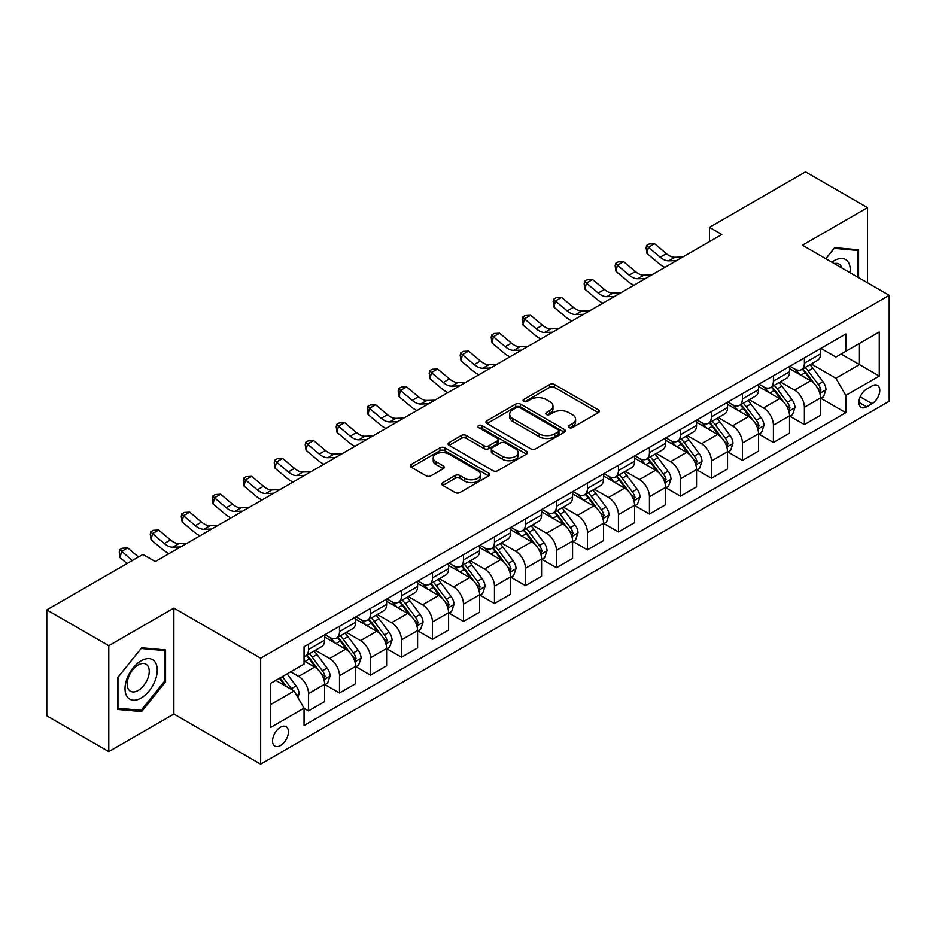 <?xml version="1.0" encoding="UTF-8"?>
<svg xmlns="http://www.w3.org/2000/svg" width="936" height="936" viewBox="0 0 936 936"><rect width="100%" height="100%" fill="white"/><g stroke="black" fill="none" stroke-linecap="round" stroke-linejoin="round"><path stroke-width="1.4" d="M569.041 427.565A2.41 1.392 0 0 0 572.458 427.565L598.315 412.636A3.44 1.989 0 0 0 599.321 411.232A3.44 1.989 0 0 0 598.315 409.828L554.51 384.532A3.44 1.989 0 0 0 549.643 384.532L523.774 399.461A2.41 1.392 0 0 0 523.072 400.444A2.41 1.392 0 0 0 523.774 401.427A2.41 1.392 0 0 0 527.19 401.427L530.536 399.496A11.01 6.353 0 0 1 546.109 399.496L549.76 401.602A11.01 6.353 0 0 1 552.989 406.107A11.01 6.353 0 0 1 549.76 410.6L546.413 412.53A2.41 1.392 0 0 0 545.711 413.513A2.41 1.392 0 0 0 546.413 414.496A2.41 1.392 0 0 0 549.818 414.496L553.164 412.565A11.01 6.353 0 0 1 568.737 412.565L572.387 414.671A11.01 6.353 0 0 1 575.617 419.164A11.01 6.353 0 0 1 572.387 423.669L569.041 425.599A2.41 1.392 0 0 0 568.339 426.582A2.41 1.392 0 0 0 569.041 427.565L569.041 425.599M280.496 745.536A11.22 6.482 120 0 0 287.82 735.649A11.22 6.482 120 0 0 286.1 726.652A11.22 6.482 120 0 0 280.496 727.213A11.22 6.482 120 0 0 273.16 737.1A11.22 6.482 120 0 0 274.88 746.086A11.22 6.482 120 0 0 280.496 745.536M442.798 482.613A3.44 1.989 0 0 0 441.792 484.017A3.44 1.989 0 0 0 442.798 485.421L455.083 492.511A3.44 1.989 0 0 0 459.95 492.511L488.674 475.933A3.44 1.989 0 0 0 489.68 474.529A3.44 1.989 0 0 0 488.674 473.125L444.857 447.829A3.44 1.989 0 0 0 439.99 447.829L411.278 464.42A3.44 1.989 0 0 0 410.272 465.824A3.44 1.989 0 0 0 411.278 467.228L426.126 475.792A3.44 1.989 0 0 0 430.993 475.792L443.278 468.702A3.44 1.989 0 0 0 444.284 467.298A3.44 1.989 0 0 0 443.278 465.894L435.919 461.635A9.208 5.312 0 0 1 433.228 457.88A9.208 5.312 0 0 1 438.902 452.965A9.208 5.312 0 0 1 448.941 454.124L477.781 470.773A9.208 5.312 0 0 1 480.472 474.529A9.208 5.312 0 0 1 474.798 479.443A9.208 5.312 0 0 1 464.759 478.284L459.95 475.511A3.44 1.989 0 0 0 455.083 475.511L442.798 482.613L442.798 485.421M173.874 608.107L108.787 645.688L46.8 609.898L46.8 715.829L108.787 751.62L173.874 714.039L260.653 764.139L260.653 658.207L173.874 608.107L173.874 714.039M867.508 282.801L867.508 207.64L802.421 245.22L889.2 295.32L260.653 658.207M867.508 207.64L805.522 171.861L709.441 227.331L709.441 241.64M46.8 609.898L142.88 554.428L155.282 561.588L721.832 234.48L709.441 227.331M530.77 448.812A3.44 1.989 0 0 0 535.638 448.812L564.361 432.233A3.44 1.989 0 0 0 565.367 430.829A3.44 1.989 0 0 0 564.361 429.425L520.556 404.13A3.44 1.989 0 0 0 515.689 404.13L486.966 420.72A3.44 1.989 0 0 0 485.959 422.124A3.44 1.989 0 0 0 486.966 423.528L530.77 448.812M479.536 428.091A2.41 1.392 0 0 1 481.981 428.431L481.981 425.564L526.512 451.281A3.44 1.989 0 0 1 527.53 452.685A3.44 1.989 0 0 1 526.512 454.089L497.8 470.668A3.44 1.989 0 0 1 492.933 470.668L449.128 445.372L449.128 442.564A3.44 1.989 0 0 0 448.11 443.968A3.44 1.989 0 0 0 449.128 445.372M449.128 442.564L461.413 435.474A3.44 1.989 0 0 1 466.28 435.474L484.052 445.723A3.44 1.989 0 0 0 488.92 445.723L497.063 441.02A3.44 1.989 0 0 0 498.081 439.616A3.44 1.989 0 0 0 497.063 438.212L478.565 427.53A2.41 1.392 0 0 1 477.863 426.547A2.41 1.392 0 0 1 479.349 425.26A2.41 1.392 0 0 1 481.981 425.564M872.095 385.936L866.642 389.084A10.869 6.271 120 0 0 859.54 398.666A10.869 6.271 120 0 0 861.202 407.382A10.869 6.271 120 0 0 866.642 406.844L872.095 403.685A10.869 6.271 120 0 0 879.197 394.115A10.869 6.271 120 0 0 877.523 385.398A10.869 6.271 120 0 0 872.095 385.936M260.653 764.139L889.2 401.251L889.2 295.32M820.895 348.356L835.895 357.025L845.805 351.292L845.805 333.976L304.048 646.764L304.048 664.08L270.574 683.409L270.574 727.494L304.048 708.166L304.048 725.494L845.805 412.706L845.805 395.39L835.895 378.214L811.243 363.975M845.805 351.292L879.278 331.976L879.278 376.061L845.805 395.39M108.787 645.688L108.787 751.62M841.101 354.019L859.447 364.607L859.447 343.418L879.278 331.976M835.895 378.214L859.447 364.607L879.278 376.061M270.574 704.597L294.126 690.99L275.781 680.402M304.048 708.318L308.506 710.892L308.506 693.576A14.028 8.096 -120 0 0 298.596 676.389L290.651 671.814M308.506 710.892L324.628 701.59L324.628 684.263A14.028 8.096 -120 0 0 314.707 667.087L304.048 660.933M324.991 684.625L339.499 693.003L339.499 675.675A14.028 8.096 -120 0 0 329.589 658.499L315.338 650.274M339.499 693.003L355.621 683.689L355.621 666.373A14.028 8.096 -120 0 0 345.7 649.198L324.628 637.03M355.984 666.725L370.492 675.102L370.492 657.786A14.028 8.096 -120 0 0 360.582 640.61L346.332 632.385M370.492 675.102L386.615 665.8L386.615 648.472A14.028 8.096 -120 0 0 376.693 631.297L355.621 619.129M386.977 648.835L401.485 657.212L401.485 639.885A14.028 8.096 -120 0 0 391.576 622.709L377.325 614.484M401.485 657.212L417.608 647.911L417.608 630.583A14.028 8.096 -120 0 0 407.686 613.408L386.615 601.24M417.971 630.946L432.479 639.311L432.479 621.995A14.028 8.096 -120 0 0 422.569 604.82L408.318 596.595M432.479 639.311L448.601 630.01L448.601 612.694A14.028 8.096 -120 0 0 438.68 595.507L417.608 583.339M448.976 613.045L463.472 621.422L463.472 604.106A14.028 8.096 -120 0 0 453.562 586.919L439.312 578.705M463.472 621.422L479.595 612.121L479.595 594.793A14.028 8.096 -120 0 0 469.673 577.617L448.601 565.449M479.969 595.156L494.465 603.533L494.465 586.205A14.028 8.096 -120 0 0 484.555 569.029L470.305 560.804M494.465 603.533L510.588 594.22L510.588 576.904A14.028 8.096 -120 0 0 500.666 559.728L479.595 547.56M510.962 577.255L525.459 585.632L525.459 568.316A14.028 8.096 -120 0 0 515.549 551.14L501.298 542.915M525.459 585.632L541.581 576.33L541.581 559.014A14.028 8.096 -120 0 0 531.66 541.827L510.588 529.659M541.956 559.365L556.452 567.742L556.452 550.415A14.028 8.096 -120 0 0 546.542 533.239L532.291 525.014M556.452 567.742L572.575 558.441L572.575 541.113A14.028 8.096 -120 0 0 562.653 523.938L541.581 511.77M572.949 541.476L587.445 549.841L587.445 532.525A14.028 8.096 -120 0 0 577.535 515.35L563.285 507.125M587.445 549.841L603.568 540.54L603.568 523.224A14.028 8.096 -120 0 0 593.646 506.037L572.575 493.88M603.942 523.575L618.439 531.952L618.439 514.636A14.028 8.096 -120 0 0 608.529 497.449L594.278 489.235M618.439 531.952L634.561 522.651L634.561 505.323A14.028 8.096 -120 0 0 624.64 488.147L603.568 475.979M634.936 505.686L649.432 514.063L649.432 496.735A14.028 8.096 -120 0 0 639.522 479.56L625.271 471.334M649.432 514.063L665.554 504.75L665.554 487.434A14.028 8.096 -120 0 0 655.633 470.258L634.561 458.09M665.929 487.796L680.425 496.162L680.425 478.846A14.028 8.096 -120 0 0 670.515 461.67L656.265 453.445M680.425 496.162L696.548 486.86L696.548 469.544A14.028 8.096 -120 0 0 686.626 452.357L665.554 440.189M696.922 469.895L711.418 478.273L711.418 460.945A14.028 8.096 -120 0 0 701.509 443.769L687.258 435.556M711.418 478.273L727.541 468.971L727.541 451.643A14.028 8.096 -120 0 0 717.62 434.468L696.548 422.3M727.915 452.006L742.412 460.383L742.412 443.056A14.028 8.096 -120 0 0 732.502 425.88L718.263 417.655M742.412 460.383L758.534 451.07L758.534 433.754A14.028 8.096 -120 0 0 748.613 416.578L727.541 404.41M758.909 434.105L773.405 442.482L773.405 425.166A14.028 8.096 -120 0 0 763.495 407.979L749.256 399.766M773.405 442.482L789.528 433.181L789.528 415.853A14.028 8.096 -120 0 0 779.606 398.677L758.534 386.51M789.902 416.216L804.398 424.593L804.398 407.265A14.028 8.096 -120 0 0 794.488 390.09L780.25 381.865M804.398 424.593L820.521 415.28L820.521 397.964A14.028 8.096 -120 0 0 810.599 380.788L789.528 368.62M789.902 366.257L794.488 368.901A14.028 8.096 -120 0 0 801.497 369.603A14.028 8.096 -120 0 0 804.398 363.18L804.398 357.88M758.909 384.146L763.495 386.802A14.028 8.096 -120 0 0 770.503 387.492A14.028 8.096 -120 0 0 773.405 381.069L773.405 375.769M727.915 402.047L732.502 404.691A14.028 8.096 -120 0 0 739.51 405.382A14.028 8.096 -120 0 0 742.412 398.97L742.412 393.67M696.922 419.936L701.509 422.581A14.028 8.096 -120 0 0 708.517 423.283A14.028 8.096 -120 0 0 711.418 416.859L711.418 411.559M665.929 437.826L670.515 440.482A14.028 8.096 -120 0 0 677.524 441.172A14.028 8.096 -120 0 0 680.425 434.749L680.425 429.46M634.936 455.727L639.522 458.371A14.028 8.096 -120 0 0 646.53 459.073A14.028 8.096 -120 0 0 649.432 452.65L649.432 447.349M603.942 473.616L608.529 476.272A14.028 8.096 -120 0 0 615.537 476.962A14.028 8.096 -120 0 0 618.439 470.539L618.439 465.239M572.949 491.517L577.535 494.161A14.028 8.096 -120 0 0 584.544 494.851A14.028 8.096 -120 0 0 587.445 488.44L587.445 483.14M541.944 509.406L546.542 512.05A14.028 8.096 -120 0 0 553.55 512.752A14.028 8.096 -120 0 0 556.452 506.329L556.452 501.029M510.951 527.296L515.549 529.952A14.028 8.096 -120 0 0 522.557 530.642A14.028 8.096 -120 0 0 525.459 524.218L525.459 518.93M479.957 545.197L484.555 547.841A14.028 8.096 -120 0 0 491.564 548.531A14.028 8.096 -120 0 0 494.465 542.12L494.465 536.819M448.964 563.086L453.562 565.742A14.028 8.096 -120 0 0 460.57 566.432A14.028 8.096 -120 0 0 463.472 560.009L463.472 554.709M417.971 580.987L422.569 583.631A14.028 8.096 -120 0 0 429.577 584.321A14.028 8.096 -120 0 0 432.479 577.898L432.479 572.61M386.977 598.876L391.576 601.52A14.028 8.096 -120 0 0 398.584 602.222A14.028 8.096 -120 0 0 401.485 595.799L401.485 590.499M355.984 616.765L360.582 619.421A14.028 8.096 -120 0 0 367.591 620.112A14.028 8.096 -120 0 0 370.492 613.688L370.492 608.4M324.991 634.667L329.589 637.311A14.028 8.096 -120 0 0 336.597 638.001A14.028 8.096 -120 0 0 339.499 631.589L339.499 626.289M820.895 398.326L845.805 412.706M801.497 369.603L817.619 360.29A14.028 8.096 -120 0 0 820.521 353.878L820.521 348.578M770.503 387.492L786.626 378.191A14.028 8.096 -120 0 0 789.528 371.767L789.528 366.467M739.51 405.382L755.633 396.08A14.028 8.096 -120 0 0 758.534 389.657L758.534 384.368M708.517 423.283L724.628 413.969A14.028 8.096 -120 0 0 727.541 407.558L727.541 402.258M677.524 441.172L693.635 431.87A14.028 8.096 -120 0 0 696.548 425.447L696.548 420.147M646.53 459.073L662.641 449.76A14.028 8.096 -120 0 0 665.554 443.336L665.554 438.048M615.537 476.962L631.648 467.661A14.028 8.096 -120 0 0 634.561 461.237L634.561 455.937M584.544 494.851L600.655 485.55A14.028 8.096 -120 0 0 603.568 479.127L603.568 473.838M553.55 512.752L569.661 503.439A14.028 8.096 -120 0 0 572.575 497.028L572.575 491.728M522.557 530.642L538.668 521.34A14.028 8.096 -120 0 0 541.581 514.917L541.581 509.617M491.564 548.531L507.675 539.23A14.028 8.096 -120 0 0 510.588 532.806L510.588 527.518M460.57 566.432L476.681 557.131A14.028 8.096 -120 0 0 479.595 550.707L479.595 545.407M429.577 584.321L445.688 575.02A14.028 8.096 -120 0 0 448.601 568.597L448.601 563.296M398.584 602.222L414.695 592.909A14.028 8.096 -120 0 0 417.608 586.498L417.608 581.197M367.591 620.112L383.701 610.81A14.028 8.096 -120 0 0 386.615 604.387L386.615 599.087M336.597 638.001L352.708 628.699A14.028 8.096 -120 0 0 355.621 622.276L355.621 616.988M304.048 656.464A14.028 8.096 -120 0 0 305.604 655.902L321.715 646.6A14.028 8.096 -120 0 0 324.628 640.177L324.628 634.877M305.604 655.902A14.028 8.096 -120 0 0 308.506 649.479L308.506 644.179M294.126 690.99L304.048 708.166M858.581 277.641L858.581 249.807L834.655 247.677L825.786 258.71M117.714 709.453L141.64 711.582L165.567 681.817L165.567 649.923L141.64 647.782L117.714 677.547L117.714 709.453M164.326 681.104L165.567 681.817M139.113 710.131L141.64 711.582M570.012 427.904L572.387 426.524A11.01 6.353 0 0 0 575.617 422.031L575.617 419.164M552.989 406.107L552.989 408.962A11.01 6.353 0 0 1 549.76 413.466L547.373 414.835M598.268 412.659L554.51 387.399A3.44 1.989 0 0 0 549.643 387.399L524.745 401.766M564.314 432.268L520.556 406.996A3.44 1.989 0 0 0 515.689 406.996L487.012 423.552M558.277 431.812A2.41 1.392 0 0 0 558.979 430.829A2.41 1.392 0 0 0 558.277 429.846L519.819 407.651A2.41 1.392 0 0 0 516.415 407.651L512.881 409.687A11.01 6.353 0 0 0 509.664 414.18A11.01 6.353 0 0 0 512.881 418.673L539.171 433.848A11.01 6.353 0 0 0 554.744 433.848L558.277 431.812L558.277 434.678A2.41 1.392 0 0 0 558.979 433.696L558.979 430.829M509.664 414.18L509.664 417.046A11.01 6.353 0 0 0 512.881 421.539L512.881 418.673M558.277 434.678L554.744 436.714A11.01 6.353 0 0 1 539.171 436.714L512.881 421.539M449.163 445.396L461.413 438.329L461.413 435.474M498.081 439.616L498.081 442.482A3.44 1.989 0 0 1 497.063 443.886L488.92 448.59A3.44 1.989 0 0 1 484.052 448.59L466.28 438.329A3.44 1.989 0 0 0 461.413 438.329M481.981 428.431L526.465 454.112M502.48 456.37A9.208 5.312 0 0 0 512.519 457.517A9.208 5.312 0 0 0 518.205 452.615A9.208 5.312 0 0 0 515.502 448.847L505.346 442.985A3.44 1.989 0 0 0 500.479 442.985L492.324 447.689A3.44 1.989 0 0 0 491.318 449.093A3.44 1.989 0 0 0 492.324 450.508L502.48 456.37L502.48 459.237A9.208 5.312 0 0 0 512.519 460.383A9.208 5.312 0 0 0 518.205 455.469L518.205 452.615M491.318 449.093L491.318 451.959A3.44 1.989 0 0 0 492.324 453.363L492.324 450.508M502.48 459.237L492.324 453.363M480.472 474.529L480.472 477.395A9.208 5.312 0 0 1 474.798 482.309A9.208 5.312 0 0 1 464.759 481.151L459.95 478.378A3.44 1.989 0 0 0 455.083 478.378L442.845 485.445M433.228 457.88L433.228 460.746A9.208 5.312 0 0 0 435.919 464.502L435.919 461.635M443.278 465.894L443.278 468.702L435.919 464.502M488.674 473.125L488.674 475.933L444.857 450.696A3.44 1.989 0 0 0 439.99 450.696L411.325 467.251M820.521 398.537L823.493 396.817L825.973 389.657A9.29 5.37 -120 0 0 823.001 381.748L812.881 368.222A26.828 15.491 -120 0 0 809.944 364.724M799.87 374.587A26.828 15.491 -120 0 0 794.383 368.842M819.667 392.839L820.954 390.055A9.29 5.37 -120 0 0 818.298 384.462L808.166 370.948A26.828 15.491 -120 0 0 805.241 367.438M802.737 368.878A22.265 12.858 60 0 1 806.399 373.031L814.975 384.485M802.257 369.158A26.828 15.491 60 0 1 805.194 372.657L811.922 381.654M676.517 260.653L668.702 260.863A17.538 10.12 60 0 1 660.196 257.224L648.379 247.303L646.998 253.48L658.815 263.414A26.302 15.187 -120 0 0 664.911 267.345M682.718 257.072L674.903 257.283A17.538 10.12 60 0 1 666.397 253.656L654.58 243.723L648.379 247.303L646.682 245.443L649.163 244.004L654.58 243.723M646.998 253.48L646.132 247.911L646.682 245.443M789.528 416.426L792.5 414.718L794.98 407.558A9.29 5.37 -120 0 0 792.008 399.637L781.888 386.123A26.828 15.491 -120 0 0 778.951 382.613M768.877 392.488A26.828 15.491 -120 0 0 763.39 386.743M788.674 410.74L789.961 407.956A9.29 5.37 -120 0 0 787.305 402.363L777.172 388.838A26.828 15.491 -120 0 0 774.247 385.328M771.744 386.779A22.265 12.858 60 0 1 775.406 390.932L783.982 402.375M771.264 387.048A26.828 15.491 60 0 1 774.201 390.558L780.928 399.543M758.534 434.327L761.506 432.607L763.987 425.447A9.29 5.37 -120 0 0 761.015 417.538L750.894 404.013A26.828 15.491 -120 0 0 747.958 400.503M737.884 410.377A26.828 15.491 -120 0 0 732.397 404.633M757.68 428.63L758.967 425.845A9.29 5.37 -120 0 0 756.311 420.252L746.179 406.727A26.828 15.491 -120 0 0 743.254 403.229M740.75 404.668A22.265 12.858 60 0 1 744.412 408.821L752.989 420.264M740.271 404.949A26.828 15.491 60 0 1 743.207 408.447L749.935 417.444M727.541 452.217L730.513 450.497L732.993 443.336A9.29 5.37 -120 0 0 730.022 435.427L719.901 421.902A26.828 15.491 -120 0 0 716.964 418.404M706.891 428.279A26.828 15.491 -120 0 0 701.403 422.522M726.687 446.53L727.974 443.734A9.29 5.37 -120 0 0 725.318 438.153L715.186 424.628A26.828 15.491 -120 0 0 712.261 421.118M709.757 422.557A22.265 12.858 60 0 1 713.419 426.722L721.995 438.165M709.277 422.838A26.828 15.491 60 0 1 712.214 426.348L718.942 435.334M645.524 278.542L637.708 278.764A17.538 10.12 60 0 1 629.203 275.125L617.386 265.192L616.005 271.37L627.822 281.303A26.302 15.187 -120 0 0 633.918 285.246M651.725 274.962L643.909 275.184A17.538 10.12 60 0 1 635.404 271.545L623.587 261.612L617.386 265.192L615.689 263.332L618.169 261.904L623.587 261.612M616.005 271.37L615.139 265.801L615.689 263.332M614.531 296.443L606.715 296.654A17.538 10.12 60 0 1 598.209 293.015L586.392 283.081L585.012 289.271L596.829 299.204A26.302 15.187 -120 0 0 602.924 303.135M620.732 292.863L612.916 293.073A17.538 10.12 60 0 1 604.41 289.435L592.593 279.501L586.392 283.081L584.696 281.221L587.176 279.794L592.593 279.501M585.012 289.271L584.146 283.702L584.696 281.221M583.537 314.332L575.722 314.543A17.538 10.12 60 0 1 567.216 310.916L555.399 300.982L554.018 307.16L565.835 317.093A26.302 15.187 -120 0 0 571.931 321.036M589.738 310.752L581.923 310.963A17.538 10.12 60 0 1 573.417 307.336L561.6 297.402L555.399 300.982L553.702 299.122L556.183 297.683L561.6 297.402M554.018 307.16L553.153 301.591L553.702 299.122M696.548 470.118L699.52 468.398L702 461.237A9.29 5.37 -120 0 0 699.028 453.328L688.908 439.803A26.828 15.491 -120 0 0 685.971 436.293M675.897 446.168A26.828 15.491 -120 0 0 670.41 440.423M695.694 464.42L696.981 461.635A9.29 5.37 -120 0 0 694.325 456.043L684.193 442.517A26.828 15.491 -120 0 0 681.268 439.019M678.764 440.458A22.265 12.858 60 0 1 682.426 444.612L691.002 456.054M678.284 440.727A26.828 15.491 60 0 1 681.221 444.237L687.948 453.223M552.544 332.221L544.729 332.444A17.538 10.12 60 0 1 536.223 328.805L524.406 318.872L523.025 325.061L534.842 334.994A26.302 15.187 -120 0 0 540.938 338.926M558.745 328.641L550.93 328.864A17.538 10.12 60 0 1 542.424 325.225L530.607 315.292L524.406 318.872L522.709 317.011L525.19 315.584L530.607 315.292M523.025 325.061L522.159 319.492L522.709 317.011M850.11 272.75A22.792 13.162 120 0 0 848.11 261.928A22.792 13.162 120 0 0 831.847 262.209M841.827 267.977A15.608 9.009 120 0 0 840.774 265.707A15.608 9.009 120 0 0 839.019 264.081A15.608 9.009 120 0 0 834.245 263.601M834.105 248.356L857.341 250.45L857.341 276.927M855.808 249.561L857.341 250.45M825.833 258.734L834.152 248.379M141.149 660.793A22.792 13.162 120 0 0 125.026 688.697A22.792 13.162 120 0 0 141.149 698.01A22.792 13.162 120 0 0 157.26 670.094A22.792 13.162 120 0 0 141.149 660.793M138.212 664.958A15.608 9.009 120 0 0 128.01 678.717A15.608 9.009 120 0 0 130.408 691.213A15.608 9.009 120 0 0 138.212 690.44A15.608 9.009 120 0 0 148.403 676.693A15.608 9.009 120 0 0 146.016 664.186A15.608 9.009 120 0 0 138.212 664.958M164.326 681.466L141.149 710.307L117.959 708.236L117.959 677.325L141.149 648.484L164.326 650.555L164.326 681.466M162.794 649.666L164.326 650.555M665.554 488.007L668.526 486.287L671.007 479.127A9.29 5.37 -120 0 0 668.035 471.217L657.914 457.692A26.828 15.491 -120 0 0 654.978 454.182M644.904 464.057A26.828 15.491 -120 0 0 639.417 458.312M664.7 482.309L665.987 479.524A9.29 5.37 -120 0 0 663.332 473.932L653.199 460.418A26.828 15.491 -120 0 0 650.274 456.908M647.77 458.347A22.265 12.858 60 0 1 651.433 462.501L660.009 473.944M647.291 458.628A26.828 15.491 60 0 1 650.227 462.127L656.955 471.124M634.561 505.896L637.533 504.176L640.013 497.028A9.29 5.37 -120 0 0 637.042 489.107L626.921 475.582A26.828 15.491 -120 0 0 623.984 472.083M613.911 481.958A26.828 15.491 -120 0 0 608.423 476.213M633.707 500.21L634.994 497.425A9.29 5.37 -120 0 0 632.338 491.833L622.206 478.308A26.828 15.491 -120 0 0 619.281 474.798M616.777 476.248A22.265 12.858 60 0 1 620.439 480.402L629.015 491.845M616.298 476.518A26.828 15.491 60 0 1 619.234 480.028L625.962 489.013M603.568 523.797L606.54 522.077L609.02 514.917A9.29 5.37 -120 0 0 606.048 507.008L595.928 493.483A26.828 15.491 -120 0 0 592.991 489.973M582.917 499.847A26.828 15.491 -120 0 0 577.43 494.103M602.714 518.099L604.001 515.315A9.29 5.37 -120 0 0 601.345 509.722L591.213 496.197A26.828 15.491 -120 0 0 588.288 492.699M585.784 494.138A22.265 12.858 60 0 1 589.446 498.291L598.022 509.734M585.304 494.419A26.828 15.491 60 0 1 588.241 497.917L594.968 506.914M572.575 541.687L575.546 539.967L578.027 532.806A9.29 5.37 -120 0 0 575.055 524.897L564.934 511.372A26.828 15.491 -120 0 0 561.998 507.874M551.924 517.748A26.828 15.491 -120 0 0 546.437 511.992M571.72 536L573.007 533.204A9.29 5.37 -120 0 0 570.352 527.623L560.219 514.098A26.828 15.491 -120 0 0 557.294 510.588M554.791 512.027A22.265 12.858 60 0 1 558.453 516.181L567.029 527.635M554.311 512.308A26.828 15.491 60 0 1 557.248 515.818L563.975 524.803M541.581 559.576L544.553 557.868L547.034 550.707A9.29 5.37 -120 0 0 544.062 542.798L533.941 529.273A26.828 15.491 -120 0 0 531.005 525.763M520.931 535.638A26.828 15.491 -120 0 0 515.443 529.893M540.727 553.89L542.014 551.105A9.29 5.37 -120 0 0 539.358 545.512L529.226 531.987A26.828 15.491 -120 0 0 526.301 528.489M523.797 529.928A22.265 12.858 60 0 1 527.459 534.082L536.035 545.524M523.318 530.197A26.828 15.491 60 0 1 526.254 533.707L532.982 542.693M521.551 350.123L513.735 350.333A17.538 10.12 60 0 1 505.229 346.694L493.412 336.773L492.032 342.95L503.849 352.884A26.302 15.187 -120 0 0 509.945 356.815M527.752 346.542L519.936 346.753A17.538 10.12 60 0 1 511.43 343.126L499.613 333.193L493.412 336.773L491.716 334.912L494.196 333.473L499.613 333.193M492.032 342.95L491.166 337.381L491.716 334.912M490.558 368.012L482.742 368.234A17.538 10.12 60 0 1 474.236 364.595L462.419 354.662L461.038 360.84L472.855 370.773A26.302 15.187 -120 0 0 478.951 374.716M496.759 364.432L488.943 364.654A17.538 10.12 60 0 1 480.437 361.015L468.62 351.082L462.419 354.662L460.723 352.802L463.203 351.374L468.62 351.082M461.038 360.84L460.173 355.27L460.723 352.802M459.564 385.913L451.749 386.123A17.538 10.12 60 0 1 443.243 382.485L431.426 372.551L430.045 378.741L441.862 388.674A26.302 15.187 -120 0 0 447.958 392.605M465.765 382.333L457.95 382.543A17.538 10.12 60 0 1 449.444 378.904L437.627 368.971L431.426 372.551L429.729 370.691L432.21 369.264L437.627 368.971M430.045 378.741L429.179 373.171L429.729 370.691M428.571 403.802L420.755 404.013A17.538 10.12 60 0 1 412.25 400.386L400.432 390.452L399.052 396.63L410.869 406.563A26.302 15.187 -120 0 0 416.965 410.495M434.772 400.222L426.956 400.432A17.538 10.12 60 0 1 418.45 396.805L406.633 386.872L400.432 390.452L398.736 388.592L401.216 387.153L406.633 386.872M399.052 396.63L398.186 391.061L398.736 388.592M397.578 421.691L389.762 421.914A17.538 10.12 60 0 1 381.256 418.275L369.439 408.342L368.059 414.531L379.876 424.453A26.302 15.187 -120 0 0 385.971 428.395M403.779 418.111L395.963 418.334A17.538 10.12 60 0 1 387.457 414.695L375.64 404.761L369.439 408.342L367.743 406.481L370.223 405.054L375.64 404.761M368.059 414.531L367.193 408.95L367.743 406.481M510.588 577.477L513.56 575.757L516.04 568.597A9.29 5.37 -120 0 0 513.068 560.687L502.948 547.162A26.828 15.491 -120 0 0 500.011 543.652M489.937 553.527A26.828 15.491 -120 0 0 484.45 547.782M509.734 571.779L511.021 568.994A9.29 5.37 -120 0 0 508.365 563.402L498.233 549.888A26.828 15.491 -120 0 0 495.308 546.378M492.804 547.817A22.265 12.858 60 0 1 496.466 551.971L505.042 563.413M492.324 548.098A26.828 15.491 60 0 1 495.261 551.596L501.988 560.594M366.584 439.592L358.769 439.803A17.538 10.12 60 0 1 350.263 436.164L338.446 426.231L337.065 432.42L348.882 442.354A26.302 15.187 -120 0 0 354.978 446.285M372.785 436.012L364.97 436.223A17.538 10.12 60 0 1 356.464 432.584L344.647 422.662L338.446 426.231L336.749 424.371L339.23 422.943L344.647 422.662M337.065 432.42L336.2 426.851L336.749 424.371M479.595 595.366L482.566 593.646L485.047 586.498A9.29 5.37 -120 0 0 482.075 578.577L471.955 565.051A26.828 15.491 -120 0 0 469.018 561.553M458.944 571.428A26.828 15.491 -120 0 0 453.457 565.672M478.741 589.68L480.028 586.884A9.29 5.37 -120 0 0 477.372 581.303L467.24 567.778A26.828 15.491 -120 0 0 464.315 564.268M461.811 565.707A22.265 12.858 60 0 1 465.473 569.872L474.049 581.314M461.331 565.987A26.828 15.491 60 0 1 464.268 569.497L470.995 578.483M335.591 457.482L327.775 457.692A17.538 10.12 60 0 1 319.27 454.065L307.453 444.132L306.072 450.31L317.889 460.243A26.302 15.187 -120 0 0 323.985 464.186M341.792 453.901L333.976 454.124A17.538 10.12 60 0 1 325.471 450.485L313.654 440.552L307.453 444.132L305.756 442.272L308.236 440.844L313.654 440.552M306.072 450.31L305.206 444.74L305.756 442.272M448.601 613.267L451.573 611.547L454.054 604.387A9.29 5.37 -120 0 0 451.082 596.478L440.961 582.952A26.828 15.491 -120 0 0 438.025 579.442M427.951 589.317A26.828 15.491 -120 0 0 422.464 583.573M447.747 607.569L449.034 604.785A9.29 5.37 -120 0 0 446.378 599.192L436.246 585.667A26.828 15.491 -120 0 0 433.321 582.169M430.817 583.608A22.265 12.858 60 0 1 434.479 587.761L443.056 599.204M430.338 583.889A26.828 15.491 60 0 1 433.274 587.387L440.002 596.384M304.598 475.371L296.782 475.593A17.538 10.12 60 0 1 288.276 471.955L276.459 462.021L275.079 468.211L286.896 478.144A26.302 15.187 -120 0 0 292.991 482.075M310.799 471.802L302.983 472.013A17.538 10.12 60 0 1 294.477 468.374L282.66 458.441L276.459 462.021L274.763 460.161L277.243 458.734L282.66 458.441M275.079 468.211L274.213 462.641L274.763 460.161M417.608 631.157L420.58 629.437L423.06 622.276A9.29 5.37 -120 0 0 420.089 614.367L409.968 600.842A26.828 15.491 -120 0 0 407.031 597.343M396.958 607.207A26.828 15.491 -120 0 0 391.47 601.462M416.754 625.47L418.041 622.674A9.29 5.37 -120 0 0 415.385 617.093L405.253 603.568A26.828 15.491 -120 0 0 402.328 600.058M399.824 601.497A22.265 12.858 60 0 1 403.486 605.65L412.062 617.105M399.344 601.778A26.828 15.491 60 0 1 402.281 605.276L409.009 614.273M273.604 493.272L265.789 493.483A17.538 10.12 60 0 1 257.283 489.856L245.466 479.922L244.085 486.1L255.902 496.033A26.302 15.187 -120 0 0 261.998 499.964M279.805 489.692L271.99 489.902A17.538 10.12 60 0 1 263.484 486.275L251.667 476.342L245.466 479.922L243.769 478.062L246.25 476.623L251.667 476.342M244.085 486.1L243.22 480.531L243.769 478.062M386.615 649.046L389.587 647.338L392.067 640.177A9.29 5.37 -120 0 0 389.095 632.256L378.963 618.743A26.828 15.491 -120 0 0 376.038 615.233M365.964 625.108A26.828 15.491 -120 0 0 360.477 619.363M385.761 643.36L387.048 640.575A9.29 5.37 -120 0 0 384.392 634.982L374.26 621.457A26.828 15.491 -120 0 0 371.335 617.947M368.831 619.398A22.265 12.858 60 0 1 372.493 623.552L381.057 634.994M368.351 619.667A26.828 15.491 60 0 1 371.288 623.177L378.015 632.163M242.611 511.161L234.796 511.384A17.538 10.12 60 0 1 226.29 507.745L214.473 497.812L213.092 504.001L224.909 513.923A26.302 15.187 -120 0 0 231.005 517.865M248.812 507.581L240.997 507.803A17.538 10.12 60 0 1 232.491 504.165L220.674 494.231L214.473 497.812L212.776 495.951L215.257 494.524L220.674 494.231M213.092 504.001L212.226 498.42L212.776 495.951M355.621 666.947L358.593 665.227L361.074 658.067A9.29 5.37 -120 0 0 358.102 650.157L347.97 636.632A26.828 15.491 -120 0 0 345.045 633.122M334.971 642.997A26.828 15.491 -120 0 0 329.484 637.252M354.767 661.249L356.054 658.464A9.29 5.37 -120 0 0 353.399 652.872L343.266 639.346A26.828 15.491 -120 0 0 340.341 635.848M337.837 637.287A22.265 12.858 60 0 1 341.5 641.441L350.064 652.883M337.358 637.568A26.828 15.491 60 0 1 340.295 641.066L347.022 650.064M211.618 529.062L203.802 529.273A17.538 10.12 60 0 1 195.296 525.634L183.479 515.701L182.099 521.89L193.916 531.823A26.302 15.187 -120 0 0 200.011 535.755M217.819 525.482L210.003 525.693A17.538 10.12 60 0 1 201.497 522.054L189.669 512.132L183.479 515.701L181.783 513.841L184.263 512.413L189.669 512.132M182.099 521.89L181.233 516.321L181.783 513.841M180.625 546.952L172.809 547.162A17.538 10.12 60 0 1 164.303 543.535L152.486 533.602L151.106 539.779L162.922 549.713A26.302 15.187 -120 0 0 169.018 553.656M186.814 543.371L179.01 543.594A17.538 10.12 60 0 1 170.504 539.955L158.675 530.022L152.486 533.602L150.79 531.742L153.27 530.303L158.675 530.022M151.106 539.779L150.24 534.21L150.79 531.742M324.628 684.836L327.6 683.116L330.08 675.967A9.29 5.37 -120 0 0 327.109 668.047L316.976 654.521A26.828 15.491 -120 0 0 314.051 651.023M323.774 679.15L325.061 676.354A9.29 5.37 -120 0 0 322.405 670.773L312.273 657.247A26.828 15.491 -120 0 0 309.348 653.737M306.844 655.177A22.265 12.858 60 0 1 310.506 659.342L319.071 670.784M306.365 655.457A26.828 15.491 60 0 1 309.301 658.967L316.029 667.953M297.847 697.437L299.087 693.857A9.29 5.37 -120 0 0 296.115 685.948L287.083 673.873M292.254 689.914A9.29 5.37 -120 0 0 291.412 688.662L282.368 676.599M280.039 677.945L286.533 686.615M279.396 678.308L284.907 685.667M138.469 556.978L127.682 547.911L121.493 551.491L120.112 557.68L127.085 563.542M132.268 560.559L119.796 549.631L122.277 548.203L127.682 547.911M120.112 557.68L119.246 552.111L119.796 549.631M155.821 561.272L154.779 561.296M298.596 676.389L314.707 667.087M329.589 658.499L345.7 649.198M360.582 640.61L376.693 631.297M391.576 622.709L407.686 613.408M422.569 604.82L438.68 595.507M453.562 586.919L469.673 577.617M484.555 569.029L500.666 559.728M515.549 551.14L531.66 541.827M546.542 533.239L562.653 523.938M577.535 515.35L593.646 506.037M608.529 497.449L624.64 488.147M639.522 479.56L655.633 470.258M670.515 461.67L686.626 452.357M701.509 443.769L717.62 434.468M732.502 425.88L748.613 416.578M763.495 407.979L779.606 398.677M794.488 390.09L810.599 380.788M804.398 363.18L820.521 353.878M804.398 407.265L820.521 397.964M773.405 425.166L789.528 415.853M773.405 381.069L789.528 371.767M742.412 443.056L758.534 433.754M742.412 398.97L758.534 389.657M711.418 460.945L727.541 451.643M711.418 416.859L727.541 407.558M680.425 478.846L696.548 469.544M680.425 434.749L696.548 425.447M649.432 496.735L665.554 487.434M649.432 452.65L665.554 443.336M618.439 514.636L634.561 505.323M618.439 470.539L634.561 461.237M587.445 532.525L603.568 523.224M587.445 488.44L603.568 479.127M556.452 550.415L572.575 541.113M556.452 506.329L572.575 497.028M525.459 568.316L541.581 559.014M525.459 524.218L541.581 514.917M494.465 586.205L510.588 576.904M494.465 542.12L510.588 532.806M463.472 604.106L479.595 594.793M463.472 560.009L479.595 550.707M432.479 621.995L448.601 612.694M432.479 577.898L448.601 568.597M401.485 639.885L417.608 630.583M401.485 595.799L417.608 586.498M370.492 657.786L386.615 648.472M370.492 613.688L386.615 604.387M339.499 675.675L355.621 666.373M339.499 631.589L355.621 622.276M308.506 693.576L324.628 684.263M308.506 649.479L324.628 640.177M860.207 396.829L872.095 403.685M858.955 402.398L866.642 406.844M572.387 426.524L572.387 423.669M546.413 414.496L546.413 412.53M549.76 413.466L549.76 410.6M523.774 401.427L523.774 399.461M549.643 387.399L549.643 384.532M554.51 387.399L554.51 384.532M598.315 412.636L598.315 409.828M486.966 423.528L486.966 420.72M515.689 406.996L515.689 404.13M520.556 406.996L520.556 404.13M564.361 432.233L564.361 429.425M539.171 436.714L539.171 433.848M554.744 436.714L554.744 433.848M466.28 438.329L466.28 435.474M484.052 448.59L484.052 445.723M488.92 448.59L488.92 445.723M497.063 443.886L497.063 441.02M526.512 454.089L526.512 451.281M455.083 478.378L455.083 475.511M459.95 478.378L459.95 475.511M464.759 481.151L464.759 478.284M411.278 467.228L411.278 464.42M439.99 450.696L439.99 447.829M444.857 450.696L444.857 447.829M819.819 393.354L825.915 389.844M808.166 370.948L812.881 368.222M800.865 375.16L805.194 372.657M818.298 384.462L823.001 381.748M817.561 388.101L820.954 390.055M668.702 260.863L674.903 257.283M660.196 257.224L666.397 253.656M788.826 411.243L794.921 407.733M777.172 388.838L781.888 386.123M769.872 393.05L774.201 390.558M787.305 402.363L792.008 399.637M786.568 405.99L789.961 407.956M757.832 429.144L763.928 425.623M746.179 406.727L750.894 404.013M738.878 410.951L743.207 408.447M756.311 420.252L761.015 417.538M755.574 423.879L758.967 425.845M726.839 447.034L732.935 443.524M715.186 424.628L719.901 421.902M707.885 428.84L712.214 426.348M725.318 438.153L730.022 435.427M724.581 441.78L727.974 443.734M637.708 278.764L643.909 275.184M629.203 275.125L635.404 271.545M606.715 296.654L612.916 293.073M598.209 293.015L604.41 289.435M575.722 314.543L581.923 310.963M567.216 310.916L573.417 307.336M695.846 464.935L701.942 461.413M684.193 442.517L688.908 439.803M676.892 446.741L681.221 444.237M694.325 456.043L699.028 453.328M693.588 459.67L696.981 461.635M544.729 332.444L550.93 328.864M536.223 328.805L542.424 325.225M664.852 482.824L670.948 479.314M653.199 460.418L657.914 457.692M645.898 464.63L650.227 462.127M663.332 473.932L668.035 471.217M662.594 477.571L665.987 479.524M633.859 500.713L639.955 497.203M622.206 478.308L626.921 475.582M614.905 482.52L619.234 480.028M632.338 491.833L637.042 489.107M631.601 495.46L634.994 497.425M602.866 518.614L608.962 515.092M591.213 496.197L595.928 493.483M583.912 500.421L588.241 497.917M601.345 509.722L606.048 507.008M600.608 513.349L604.001 515.315M571.873 536.504L577.968 532.993M560.219 514.098L564.934 511.372M552.919 518.31L557.248 515.818M570.352 527.623L575.055 524.897M569.615 531.25L573.007 533.204M540.879 554.404L546.975 550.883M529.226 531.987L533.941 529.273M521.914 536.211L526.254 533.707M539.358 545.512L544.062 542.798M538.621 549.139L542.014 551.105M513.735 350.333L519.936 346.753M505.229 346.694L511.43 343.126M482.742 368.234L488.943 364.654M474.236 364.595L480.437 361.015M451.749 386.123L457.95 382.543M443.243 382.485L449.444 378.904M420.755 404.013L426.956 400.432M412.25 400.386L418.45 396.805M389.762 421.914L395.963 418.334M381.256 418.275L387.457 414.695M509.886 572.294L515.982 568.784M498.233 549.888L502.948 547.162M490.92 554.1L495.261 551.596M508.365 563.402L513.068 560.687M507.628 567.029L511.021 568.994M358.769 439.803L364.97 436.223M350.263 436.164L356.464 432.584M478.893 590.183L484.988 586.673M467.24 567.778L471.955 565.051M459.927 571.99L464.268 569.497M477.372 581.303L482.075 578.577M476.635 584.93L480.028 586.884M327.775 457.692L333.976 454.124M319.27 454.065L325.471 450.485M447.899 608.084L453.995 604.562M436.246 585.667L440.961 582.952M428.934 589.891L433.274 587.387M446.378 599.192L451.082 596.478M445.641 602.819L449.034 604.785M296.782 475.593L302.983 472.013M288.276 471.955L294.477 468.374M416.906 625.973L423.002 622.463M405.253 603.568L409.968 600.842M397.94 607.78L402.281 605.276M415.385 617.093L420.089 614.367M414.648 620.72L418.041 622.674M265.789 493.483L271.99 489.902M257.283 489.856L263.484 486.275M385.913 643.863L392.008 640.353M374.26 621.457L378.963 618.743M366.947 625.681L371.288 623.177M384.392 634.982L389.095 632.256M383.655 638.609L387.048 640.575M234.796 511.384L240.997 507.803M226.29 507.745L232.491 504.165M354.92 661.764L361.015 658.254M343.266 639.346L347.97 636.632M335.954 643.57L340.295 641.066M353.399 652.872L358.102 650.157M352.661 656.499L356.054 658.464M203.802 529.273L210.003 525.693M195.296 525.634L201.497 522.054M172.809 547.162L179.01 543.594M164.303 543.535L170.504 539.955M323.926 679.653L330.022 676.143M312.273 657.247L316.976 654.521M304.96 661.459L309.301 658.967M322.405 670.773L327.109 668.047M321.668 674.4L325.061 676.354M296.665 695.401L299.029 694.032M291.412 688.662L296.115 685.948"/></g></svg>
